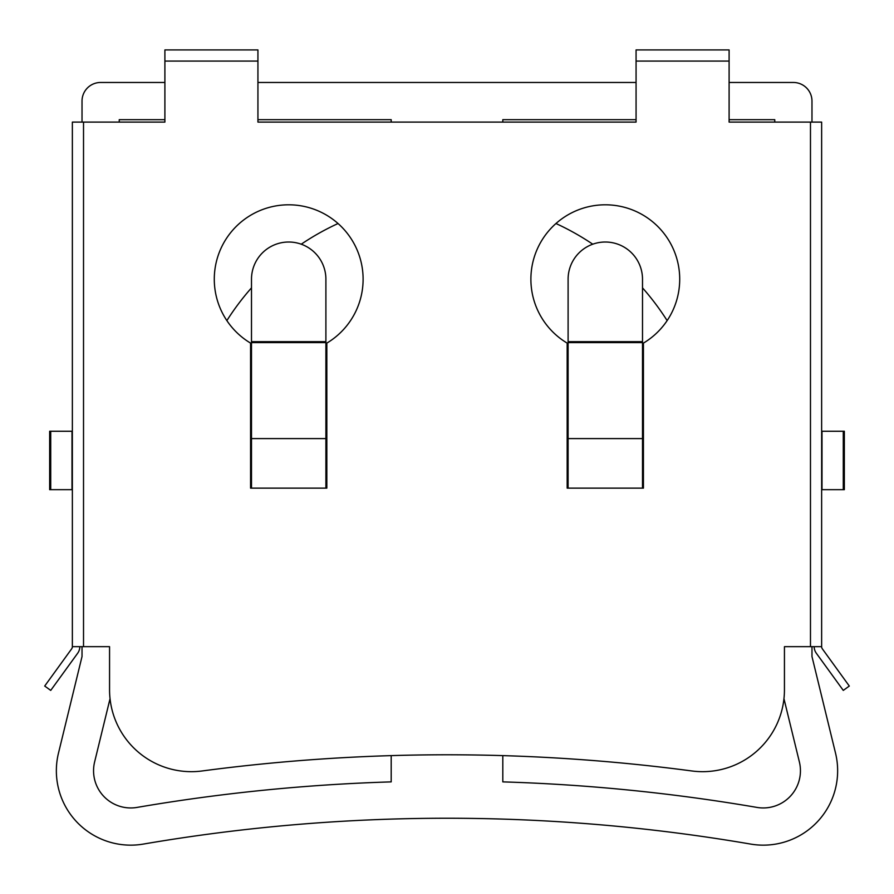 <?xml version="1.0" encoding="UTF-8"?>
<svg xmlns="http://www.w3.org/2000/svg" width="894" height="894" viewBox="0 0 894 894"><rect width="100%" height="100%" fill="white"/><g stroke="black" fill="none" stroke-linecap="round" stroke-linejoin="round"><path stroke-width="1.34" d="M72.358 210.749L72.358 256.656L72.358 210.749M636.07 61.083L729.102 61.083L729.102 49.919L636.07 49.919L636.07 122.098L257.93 122.098L257.93 61.083L164.898 61.083L164.898 122.098L83.522 122.098L83.522 646.664L109.56 646.664L109.56 689.822A81.846 81.846 0 0 0 202.178 770.963A1860.202 1860.202 0 0 1 691.822 770.963A81.846 81.846 0 0 0 784.44 689.822L784.44 646.664L821.642 646.664L821.642 122.098L810.478 122.098L810.478 646.664M49.662 489.666L49.662 431.254L72.358 431.254L72.358 489.666L49.662 489.666M821.642 489.666L844.338 489.666L844.338 431.254L821.642 431.254M814.199 646.664A11.164 11.164 0 0 0 816.323 653.223L843.277 690.403L849.3 686.044L822.357 648.854A3.721 3.721 0 0 1 821.642 646.664M568.103 341.642L568.103 488.135L567.165 488.135L567.165 343.106A74.403 74.403 0 0 1 548.536 231.11A74.403 74.403 0 0 1 662.074 231.11A74.403 74.403 0 0 1 643.434 343.106L643.434 488.135L642.507 488.135L642.507 279.219A37.202 37.202 0 0 0 605.305 242.017A37.202 37.202 0 0 0 568.103 279.219L568.103 341.642L642.507 341.642M729.102 61.083L729.102 122.098L810.478 122.098M325.897 341.642L325.897 488.135L326.835 488.135L326.835 343.106A74.403 74.403 0 0 0 345.464 231.11A74.403 74.403 0 0 0 231.926 231.11A74.403 74.403 0 0 0 250.566 343.106L250.566 488.135L251.493 488.135L251.493 279.219A37.202 37.202 0 0 1 288.695 242.017A37.202 37.202 0 0 1 325.897 279.219L325.897 341.642L251.493 341.642M83.522 646.664L72.358 646.664A3.721 3.721 0 0 1 71.643 648.854L44.7 686.044L50.723 690.403L77.677 653.223A11.164 11.164 0 0 0 79.801 646.664M72.358 646.664L72.358 122.098L83.522 122.098M164.898 61.083L164.898 49.919L257.93 49.919L257.93 61.083M137.05 807.416A1833.952 1833.952 0 0 1 391.192 781.881A1833.952 1833.952 0 0 0 137.05 807.416A37.202 37.202 0 0 1 94.619 761.934L110.04 698.695M811.976 646.664L811.976 656.52L835.521 753.117A74.403 74.403 0 0 1 750.658 844.081A1796.739 1796.739 0 0 0 143.342 844.081A74.403 74.403 0 0 1 58.479 753.117L82.025 656.52L82.025 646.664M391.192 755.62L391.192 781.881M119.237 122.098L119.237 119.673L164.898 119.673L119.237 119.673M391.192 119.673L257.93 119.673L391.192 119.673L391.192 122.098M502.808 122.098L502.808 119.673L636.07 119.673L502.808 119.673M774.763 119.673L729.102 119.673L774.763 119.673L774.763 122.098M783.96 698.695L799.381 761.934A37.202 37.202 0 0 1 756.95 807.416A1833.952 1833.952 0 0 0 502.808 781.881L502.808 755.62M729.102 82.471L793.369 82.471A18.606 18.606 0 0 1 811.976 101.078L811.976 122.098M82.025 122.098L82.025 101.078A18.606 18.606 0 0 1 100.631 82.471L164.898 82.471M257.93 82.471L636.07 82.471M502.808 781.881A1833.952 1833.952 0 0 1 756.95 807.416M226.864 320.611A260.802 260.802 0 0 1 251.493 287.857M301.244 244.196A260.802 260.802 0 0 1 338.033 223.522M555.967 223.522A260.802 260.802 0 0 1 592.756 244.196M642.507 287.857A260.802 260.802 0 0 1 667.136 320.611M843.277 489.666L843.277 431.254M821.999 489.666L821.999 431.254M568.103 488.135L642.507 488.135M325.897 488.135L251.493 488.135M568.103 342.603L642.507 342.603M568.103 438.596L642.507 438.596M72.001 489.666L72.001 431.254M50.723 489.666L50.723 431.254M325.897 342.603L251.493 342.603M325.897 438.596L251.493 438.596"/></g></svg>
